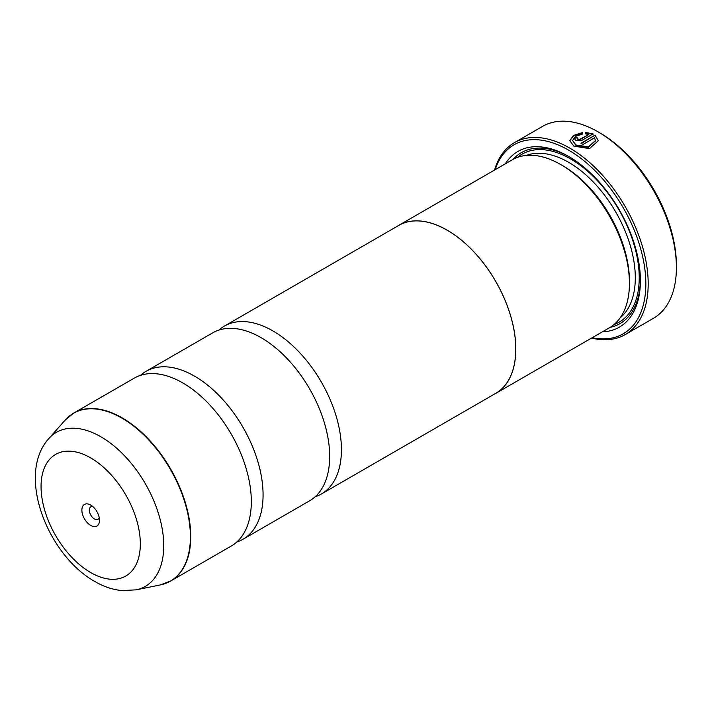 <?xml version="1.0" encoding="UTF-8"?>
<svg xmlns="http://www.w3.org/2000/svg" width="712" height="712" viewBox="0 0 712 712"><rect width="100%" height="100%" fill="white"/><g stroke="black" fill="none" stroke-linecap="round" stroke-linejoin="round"><path stroke-width="1.07" d="M140.522 375.34A96.957 55.981 60 0 1 146.04 371.326A96.957 55.981 60 0 1 194.518 376.132A96.957 55.981 60 0 1 257.86 461.572A96.957 55.981 60 0 1 242.997 539.269A96.957 55.981 60 0 1 236.758 542.037M218.869 330.101A96.957 55.981 60 0 1 224.396 326.087A96.957 55.981 60 0 1 272.874 330.893A96.957 55.981 60 0 1 336.215 416.333A96.957 55.981 60 0 1 321.352 494.03A96.957 55.981 60 0 1 315.113 496.798M569.725 140.896L573.552 135.859L582.576 132.975M581.357 143.477L595.072 135.111L580.974 143.245A110.814 63.973 60 0 1 582.995 144.483L594.529 137.825L595.437 140.584L588.379 146.859L575.928 144.981L572.582 140.531L575.928 145.435L588.379 147.313L595.428 140.816M572.582 140.531L575.429 136.401L582.576 134.043L582.576 132.53L573.409 135.494L569.725 140.665L573.908 146.147L589.474 148.63L598.294 140.727L595.072 135.111M595.072 135.565L598.258 140.576M577.948 138.6L577.948 139.703L579.968 139.659L588.468 134.746L579.968 139.205L577.948 139.249L577.948 138.146A110.814 63.973 -120 0 0 575.928 137.158L574.673 138.822L575.928 140.415L581.989 140.317L593.052 133.936L585.433 132.379L585.433 133.927L588.468 134.292M577.948 139.249L577.948 138.146M600.002 132.975L598.044 131.845L600.002 132.975A108.037 62.38 60 0 1 676.4 265.3L676.4 267.561A110.814 63.973 -120 0 0 598.044 131.845L598.044 131.845A110.814 63.973 -120 0 0 542.642 126.353L514.429 142.64A110.814 63.973 60 0 1 569.84 148.132A110.814 63.973 60 0 1 642.224 245.773A110.814 63.973 60 0 1 625.243 334.569A110.814 63.973 60 0 1 591.574 338.084M625.243 334.569L653.447 318.291A110.814 63.973 -120 0 0 676.4 267.561M90.7 505.057A12.469 7.2 -120 0 0 81.88 510.148A12.469 7.2 -120 0 0 90.7 525.412A12.469 7.2 -120 0 0 99.511 520.33A12.469 7.2 -120 0 0 90.7 505.057L90.7 505.057M92.818 506.579A7.2 4.156 -120 0 0 90.816 506.846A7.2 4.156 -120 0 0 89.712 512.622A7.2 4.156 -120 0 0 94.42 518.968A7.2 4.156 -120 0 0 98.016 519.324A7.2 4.156 -120 0 0 99.253 517.731M592.162 337.737A109.15 63.021 -120 0 0 644.921 269.581A109.15 63.021 -120 0 0 568.666 150.17A109.15 63.021 -120 0 0 495.143 169.705M397.091 226.38A97.019 56.008 60 0 1 398.702 225.384L512.32 159.791A97.019 56.008 60 0 1 560.825 164.597L562.783 165.727A94.242 54.415 60 0 1 629.426 281.151L629.426 283.412A97.019 56.008 60 0 1 609.33 327.832L495.721 393.425A97.019 56.008 60 0 1 494.048 394.323M562.783 165.727L560.825 164.597A97.019 56.008 60 0 1 629.426 283.412M505.324 163.831A101.451 58.571 60 0 1 568.666 156.453L568.666 156.453A101.451 58.571 60 0 1 640.399 280.697A101.451 58.571 60 0 1 602.343 331.863M513.067 159.372A98.674 56.969 60 0 1 569.653 157.032M69.278 416.164A96.957 55.981 60 0 1 73.71 413.085L134.283 378.117A96.957 55.981 60 0 1 182.761 382.914A96.957 55.981 60 0 1 197.642 393.389A96.957 55.981 60 0 1 249.69 483.546A96.957 55.981 60 0 1 231.24 546.051L170.675 581.019A96.957 55.981 60 0 1 165.78 583.324M146.04 371.326L212.639 332.878A96.957 55.981 60 0 1 261.117 337.675A96.957 55.981 60 0 1 275.998 348.159A96.957 55.981 60 0 1 328.045 438.307A96.957 55.981 60 0 1 309.595 500.812L242.997 539.269M398.702 225.384A97.019 56.008 60 0 1 447.207 230.19A97.019 56.008 60 0 1 510.593 315.683A97.019 56.008 60 0 1 495.721 393.425M224.396 326.087L398.729 225.437A96.957 55.981 60 0 1 447.207 230.234A96.957 55.981 60 0 1 510.557 315.683A96.957 55.981 60 0 1 495.694 393.371L321.352 494.03M640.391 279.558A98.674 56.969 60 0 1 610.077 327.387M494.555 170.043A110.814 63.973 60 0 1 514.429 142.64M585.433 132.833L593.052 134.39M574.691 139.045L575.928 137.158M575.928 137.603A110.814 63.973 60 0 1 577.619 138.44M65.139 420.125L73.71 413.085A96.957 55.981 60 0 1 122.197 417.882A96.957 55.981 60 0 1 185.538 503.331A96.957 55.981 60 0 1 170.675 581.019L160.28 584.926A96.903 55.945 -120 0 0 187.398 511.866A96.903 55.945 -120 0 0 121.885 418.104A96.903 55.945 -120 0 0 65.139 420.125L48.772 438.61A88.938 51.344 60 0 1 100.855 436.759A88.938 51.344 60 0 1 160.983 522.804A88.938 51.344 60 0 1 136.099 589.856L121.885 590.577C112.585 589.634 103.525 586.581 94.714 581.437C47.722 555.066 15.984 474.851 48.772 438.61M526.293 155.43A94.242 54.415 60 0 1 568.666 162.336A94.242 54.415 60 0 1 628.927 241.243A94.242 54.415 60 0 1 620.099 317.908M517.464 157.397A97.019 56.008 60 0 1 570.624 158.945A97.019 56.008 60 0 1 635.246 248.888A97.019 56.008 60 0 1 613.984 324.574M90.7 572.555A70.203 40.531 -120 0 0 140.335 543.897A70.203 40.531 -120 0 0 90.7 457.914A70.203 40.531 -120 0 0 41.056 486.581A70.203 40.531 -120 0 0 90.7 572.555M579.968 139.659L579.968 139.205M577.53 139.169L577.53 138.715M136.099 589.856L160.28 584.926M595.437 141.038L595.437 140.584"/></g></svg>
